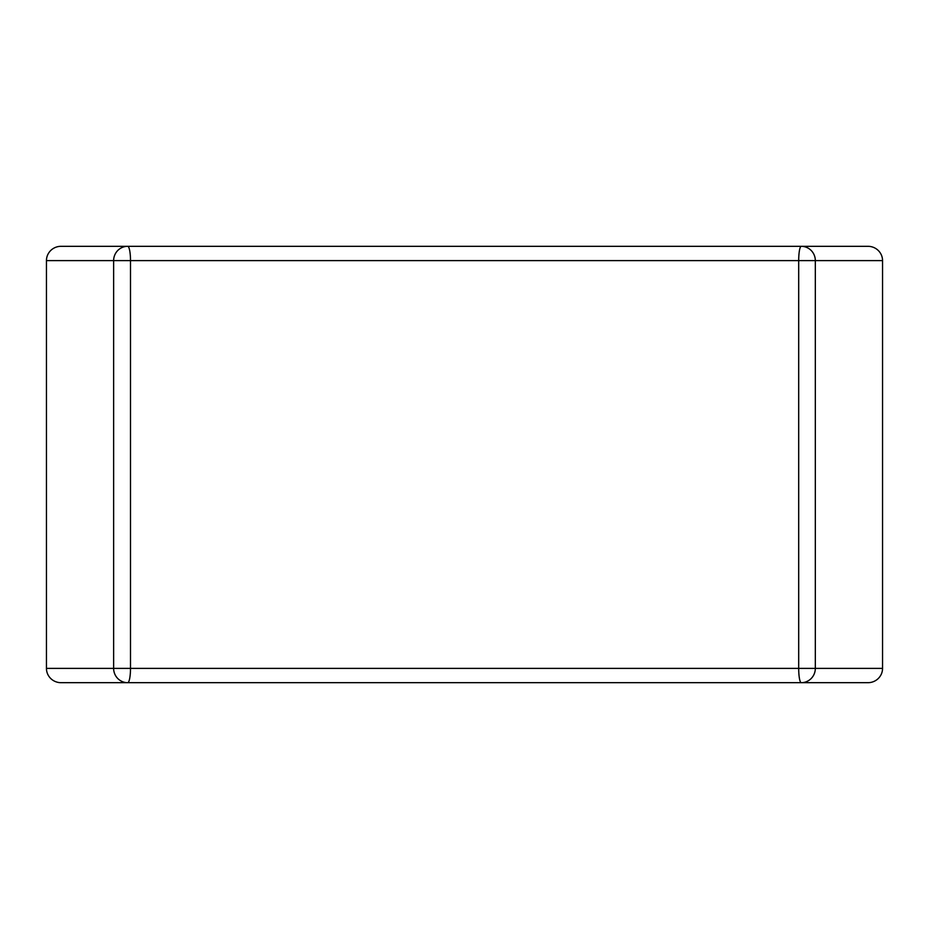 <?xml version="1.0" encoding="UTF-8"?>
<svg xmlns="http://www.w3.org/2000/svg" width="929" height="929" viewBox="0 0 929 929"><rect width="100%" height="100%" fill="white"/><g stroke="black" fill="none" stroke-linecap="round" stroke-linejoin="round"><path stroke-width="1.39" d="M46.45 668.381A14.574 14.318 180 0 0 61.024 682.687L127.703 682.687A14.318 14.074 90 0 1 113.628 668.381L46.45 668.381L46.45 260.619A14.574 14.318 180 0 1 61.024 246.313L127.703 246.313A14.318 2.799 90 0 1 130.501 260.619L798.696 260.619A14.318 2.566 90 0 1 801.262 246.313L127.703 246.313A14.318 14.074 90 0 0 113.628 260.619L113.628 668.381L130.501 668.381A14.318 2.799 90 0 1 127.703 682.687L801.262 682.687A14.318 14.074 -90 0 0 815.325 668.381L815.325 260.619L882.55 260.619A14.574 14.318 0 0 0 867.976 246.313L801.262 246.313A14.318 14.074 90 0 1 815.325 260.619L798.696 260.619L798.696 668.381A14.318 2.566 90 0 0 801.262 682.687L867.976 682.687A14.574 14.318 0 0 0 882.55 668.381L882.55 260.619M46.45 260.619L130.501 260.619L130.501 668.381L882.55 668.381"/></g></svg>
